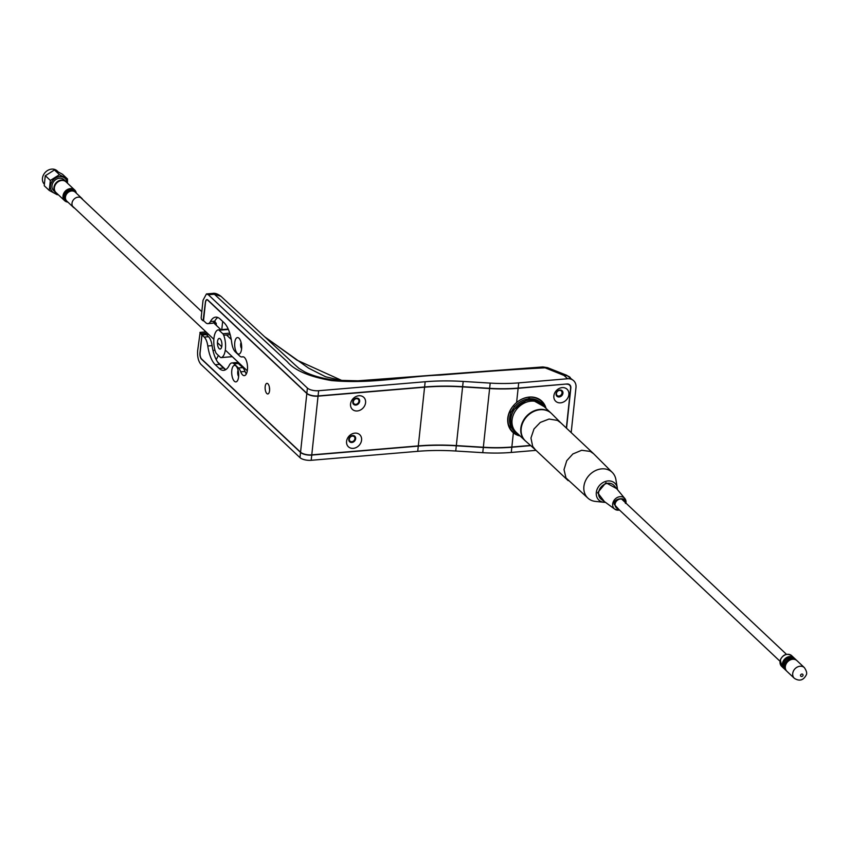 <?xml version="1.0" encoding="UTF-8"?>
<svg xmlns="http://www.w3.org/2000/svg" width="849" height="849" viewBox="0 0 849 849"><rect width="100%" height="100%" fill="white"/><g stroke="black" fill="none" stroke-linecap="round" stroke-linejoin="round"><path stroke-width="1.27" d="M562.017 392.981A3.078 2.536 -46.7 0 1 560.075 395.708A3.078 2.536 -46.7 0 1 557.114 395.454A3.078 2.536 -46.7 0 1 556.435 393.448A3.078 2.536 -46.7 0 1 558.387 390.72A3.078 2.536 -46.7 0 1 561.338 390.975A3.078 2.536 -46.7 0 1 562.017 392.981M221.154 357.599A4.733 1.963 -94.8 0 0 221.302 357.567L232.021 356.665A4.733 1.963 85.2 0 1 231.873 356.697L221.154 357.599A4.733 1.963 -94.8 0 1 220.284 357.227L216.569 353.725A4.733 1.963 -94.8 0 1 215.678 352.271A13.966 5.805 85.2 0 1 213.937 338.327A13.966 5.805 85.2 0 1 218.066 329.9A4.733 1.963 -94.8 0 1 218.214 329.879A4.733 1.963 -94.8 0 1 219.074 330.24L228.381 329.465M230.175 334.655L223.69 335.206A13.966 5.805 85.2 0 1 225.42 349.141A13.966 5.805 85.2 0 1 221.302 357.567M221.876 345.798A5.327 2.218 85.2 0 1 220.135 349.045A5.327 2.218 85.2 0 1 217.493 341.669A5.327 2.218 85.2 0 1 219.233 338.433A5.327 2.218 85.2 0 1 221.876 345.798M238.686 375.385A3.078 1.284 85.2 0 1 238.208 372.095A3.078 1.284 85.2 0 1 238.346 371.353M354.914 438.678A3.078 2.536 -46.7 0 1 352.972 441.406A3.078 2.536 -46.7 0 1 350.021 441.151A3.078 2.536 -46.7 0 1 349.342 439.145A3.078 2.536 -46.7 0 1 351.284 436.418A3.078 2.536 -46.7 0 1 354.235 436.673A3.078 2.536 -46.7 0 1 354.914 438.678M241.657 347.549A3.078 1.284 85.2 0 1 241.19 344.269A3.078 1.284 85.2 0 1 241.318 343.527M358.915 401.28A3.078 2.536 -46.7 0 1 356.973 404.007A3.078 2.536 -46.7 0 1 354.012 403.753A3.078 2.536 -46.7 0 1 353.343 401.747A3.078 2.536 -46.7 0 1 355.285 399.019A3.078 2.536 -46.7 0 1 358.236 399.274A3.078 2.536 -46.7 0 1 358.915 401.28M571.175 432.597L575.983 387.537A10.411 8.596 133.3 0 0 573.691 380.745A10.411 8.596 133.3 0 0 567.578 378.76L518.707 382.878A85.187 32.58 -173.9 0 1 490.191 383.101L489.629 388.322A85.187 32.58 6.1 0 0 518.155 388.089L567.015 383.981A4.733 3.905 -46.7 0 1 570.836 387.972L566.538 428.236M223.69 335.206A4.733 1.963 -94.8 0 0 222.799 333.742L219.074 330.24M221.78 329.571L222.661 321.41M490.191 383.101L463.183 381.445A113.586 43.437 6.1 0 0 425.158 381.753L318.63 390.72A8.522 3.258 -173.9 0 1 307.402 388.067L306.85 393.289L207.782 299.962A4.733 1.963 -94.8 0 0 206.923 299.601A4.733 1.963 -94.8 0 0 205.373 302.477L203.102 320.816L201.521 319.436L201.149 317.887L203.028 300.281L206.445 293.934L208.334 294.752L214.373 294.242L220.92 296.29C217.62 293.828 214.808 292.873 212.483 293.436L212.483 293.436A10.411 4.33 85.2 0 1 214.373 294.242L287.227 361.674C294.529 370.387 309.238 376.691 331.354 380.554C372.382 384.3 407.435 376.086 439.75 375.12C478.889 372.042 508.264 369.718 544.856 367.84L547.467 367.649L566.686 375.258A10.411 5.656 -68.4 0 1 566.697 375.258L573.691 380.745M513.985 406.013L513.136 406.045M265.185 337.149L296.97 360.156L342.688 380.872M547.467 367.649L542.925 366.938L563.874 375.375A10.411 5.656 -68.4 0 1 566.686 375.258M311.19 460.296A8.522 3.258 -173.9 0 1 299.973 457.643L300.525 452.421A8.522 3.258 6.1 0 0 311.753 455.075L418.281 446.118A113.586 43.437 -173.9 0 1 456.306 445.799L483.314 447.465A85.187 32.58 6.1 0 0 511.83 447.232L511.278 452.443A85.187 32.58 -173.9 0 1 482.752 452.676L455.743 451.021A113.586 43.437 6.1 0 0 417.729 451.328L311.19 460.296L311.753 455.075M511.278 452.443L536.027 450.363M300.525 452.421L201.457 359.106A4.733 1.963 85.2 0 1 199.982 352.919L201.86 335.313L200.131 332.479L197.647 350.722C197.276 356.76 198.358 361.292 200.905 364.327L299.973 457.643M208.514 334.273L206.604 334.909M214.797 321.007L216.675 325.708M232.021 356.665A13.966 5.805 85.2 0 1 231.575 356.75A13.966 5.805 85.2 0 1 231.204 356.75M214.999 350.297L212.982 350.467M218.384 355.434L216.219 359.668M225.537 369.485L217.62 362.024M530.742 445.64L511.83 447.232M307.402 388.067L208.334 294.752M489.629 388.322L462.62 386.666A113.586 43.437 6.1 0 0 424.606 386.974L318.078 395.942L318.63 390.72M306.85 393.289A8.522 3.258 6.1 0 0 318.078 395.942M269.621 389.723A5.327 2.218 85.2 0 1 269.409 387.229A5.327 2.218 -94.8 0 0 269.621 389.723M514.048 432.703A21.299 17.574 -46.7 0 1 511.66 431.175M520.076 435.94A21.299 17.574 -46.7 0 1 513.369 432.82L512.531 432.077M201.998 334.973L206.296 334.612L208.525 336.713L204.227 337.074L201.998 334.973L200.099 352.791A4.733 1.963 85.2 0 0 201.584 358.978L300.557 452.209A8.522 3.258 6.1 0 0 311.774 454.862L418.302 445.895A113.586 43.437 -173.9 0 1 456.327 445.587L483.336 447.243A85.187 32.58 6.1 0 0 511.851 447.009L513.369 432.82C509.145 429.201 507.267 424.298 507.755 418.122C508.562 412.041 511.512 406.841 516.606 402.511A21.299 17.574 -46.7 0 1 541.8 401.142A21.299 17.574 -46.7 0 1 546.045 408.38M243.122 356.771L242.347 356.845A9.466 3.937 85.2 0 1 242.729 356.76A9.466 3.937 85.2 0 1 247.42 369.867A9.466 3.937 85.2 0 1 244.321 375.629A9.466 3.937 85.2 0 1 240.745 371.82L245.032 371.459A9.466 3.937 -94.8 0 0 246.337 373.91M350.563 403.975A8.278 6.834 133.3 0 0 357.259 410.958A8.278 6.834 133.3 0 0 365.579 402.713A8.278 6.834 133.3 0 0 358.883 395.74A8.278 6.834 133.3 0 0 350.563 403.975M359.658 401.312A3.789 3.12 -46.7 0 1 355.848 405.079A3.789 3.12 -46.7 0 1 352.791 401.895A3.789 3.12 -46.7 0 1 356.591 398.128A3.789 3.12 -46.7 0 1 359.658 401.312M346.572 441.374A8.278 6.834 133.3 0 0 353.258 448.357A8.278 6.834 133.3 0 0 361.578 440.111A8.278 6.834 133.3 0 0 354.893 433.128A8.278 6.834 133.3 0 0 346.572 441.374M355.657 438.71A3.789 3.12 -46.7 0 1 353.269 442.074A3.789 3.12 -46.7 0 1 349.629 441.756A3.789 3.12 -46.7 0 1 348.801 439.294A3.789 3.12 -46.7 0 1 351.189 435.93A3.789 3.12 -46.7 0 1 354.818 436.248A3.789 3.12 -46.7 0 1 355.657 438.71M349.586 441.713A3.789 3.12 133.3 0 0 353.205 441.958A3.789 3.12 133.3 0 0 355.561 438.615A3.789 3.12 133.3 0 0 354.776 436.195M269.558 390.72A5.327 2.218 85.2 0 1 267.817 393.957A5.327 2.218 85.2 0 1 265.175 386.592A5.327 2.218 85.2 0 1 266.926 383.345A5.327 2.218 85.2 0 1 269.558 390.72M234.759 342.603A8.278 3.449 -94.8 0 0 236.287 351.974A8.278 3.449 -94.8 0 0 240.352 353.025A8.278 3.449 -94.8 0 0 241.572 349.024A8.278 3.449 -94.8 0 0 239.11 338.348A8.278 3.449 -94.8 0 0 234.759 342.603M241.604 348.652A3.789 1.571 85.2 0 1 240.681 344.004A3.789 1.571 85.2 0 1 241.084 342.444M231.788 370.44A8.278 3.449 -94.8 0 0 233.316 379.8A8.278 3.449 -94.8 0 0 237.38 380.851A8.278 3.449 -94.8 0 0 238.59 376.85A8.278 3.449 -94.8 0 0 236.139 366.174A8.278 3.449 -94.8 0 0 231.788 370.44M238.633 376.478A3.789 1.571 85.2 0 1 237.709 371.841A3.789 1.571 85.2 0 1 238.113 370.281M568.872 394.594A8.278 6.834 -46.7 0 1 560.552 402.84A8.278 6.834 -46.7 0 1 553.866 395.857A8.278 6.834 -46.7 0 1 562.176 387.622A8.278 6.834 -46.7 0 1 568.872 394.594M562.951 393.193A3.789 3.12 -46.7 0 1 560.552 396.557A3.789 3.12 -46.7 0 1 556.923 396.239A3.789 3.12 -46.7 0 1 556.084 393.777A3.789 3.12 -46.7 0 1 558.483 390.413A3.789 3.12 -46.7 0 1 562.112 390.731A3.789 3.12 -46.7 0 1 562.951 393.193M562.07 390.689A3.789 3.12 -46.7 0 1 562.855 393.108A3.789 3.12 -46.7 0 1 560.499 396.451A3.789 3.12 -46.7 0 1 556.87 396.196M217.843 317.505A24.844 10.337 -94.8 0 0 214.701 321.187L210.414 321.548A11.833 4.924 85.2 0 1 207.92 323.649A11.833 4.924 85.2 0 1 205.766 322.726L203.537 320.625L205.447 302.785A4.733 1.963 85.2 0 1 207.856 300.27L306.829 393.501A8.522 3.258 6.1 0 0 318.046 396.154L424.574 387.197A113.586 43.437 -173.9 0 1 462.599 386.889L489.608 388.545A85.187 32.58 6.1 0 0 518.123 388.311L566.57 384.013M214.701 321.187A11.833 4.924 85.2 0 1 212.208 323.289L207.92 323.649M511.851 447.009L530.519 445.438M242.347 356.845A11.833 4.924 85.2 0 1 241.869 356.941A11.833 4.924 85.2 0 1 239.715 356.018L235.332 351.9A11.833 4.924 85.2 0 1 231.703 342.487A24.844 10.337 85.2 0 0 224.072 322.737L220.178 319.075A24.844 10.337 85.2 0 0 215.657 317.144A24.844 10.337 85.2 0 0 210.414 321.548M204.227 337.074A11.833 4.924 85.2 0 1 207.803 345.999L212.091 345.639A24.844 10.337 -94.8 0 0 219.583 364.37L223.478 368.042A24.844 10.337 -94.8 0 0 225.813 369.602M208.525 336.713A11.833 4.924 85.2 0 1 212.091 345.639M219.583 364.37L215.296 364.73A24.844 10.337 85.2 0 1 207.803 345.999M215.296 364.73L219.191 368.402L223.478 368.042M231.904 362.937A11.833 4.924 85.2 0 1 234.059 363.85L238.346 363.489A11.833 4.924 85.2 0 0 236.192 362.576L231.904 362.937A11.833 4.924 85.2 0 0 229.262 365.314A24.844 10.337 85.2 0 1 223.712 370.334A24.844 10.337 85.2 0 1 219.191 368.402M238.346 363.489L242.718 367.617L238.431 367.978L234.059 363.85M238.431 367.978A11.833 4.924 85.2 0 1 240.745 371.82M242.718 367.617A11.833 4.924 85.2 0 1 245.032 371.459M238.187 370.589A3.789 1.571 -94.8 0 0 237.922 371.82A3.789 1.571 -94.8 0 0 238.654 376.16M241.158 342.763A3.789 1.571 -94.8 0 0 240.893 343.994A3.789 1.571 -94.8 0 0 241.625 348.334M540.792 400.272A21.299 17.574 -46.7 0 1 542.447 402.553M566.347 428.055L570.602 388.205A4.733 3.905 133.3 0 0 566.782 384.215M541.566 404.198A18.933 15.622 133.3 0 0 540.962 403.593L539.497 402.224A18.933 15.622 133.3 0 0 534 399.126M540.962 403.593A18.933 15.622 133.3 0 0 522.782 402.033A18.933 15.622 133.3 0 0 510.822 418.822A18.933 15.622 133.3 0 0 515.003 431.154A18.933 15.622 133.3 0 0 515.64 431.727M510.122 424.468A18.933 15.622 133.3 0 0 513.539 429.785L515.003 431.154M518.028 401.407A20.822 17.182 -46.7 0 1 528.948 397.236A20.822 17.182 -46.7 0 1 541.184 401.206L539.338 399.465A20.822 17.182 133.3 0 0 538.712 398.913M516.776 432.831A19.4 16.014 -46.7 0 1 513.9 430.772A19.4 16.014 -46.7 0 1 509.612 418.122A19.4 16.014 -46.7 0 1 521.88 400.908A19.4 16.014 -46.7 0 1 540.505 402.522A19.4 16.014 -46.7 0 1 542.744 405.27M513.56 430.443A19.4 16.014 133.3 0 0 516.107 432.194M542.065 404.633A19.4 16.014 133.3 0 0 540.155 402.203M525 440.578L516.245 432.332A18.933 15.622 133.3 0 1 513.921 413.58A18.933 15.622 133.3 0 1 531.081 401.153A18.933 15.622 133.3 0 1 542.203 404.771L550.937 412.996A18.933 15.622 133.3 0 0 539.847 409.409A18.933 15.622 133.3 0 0 522.676 421.826A18.933 15.622 133.3 0 0 525 440.578A18.933 15.622 133.3 0 0 525.849 441.31M612.362 472.511L593.578 453.695L590.214 451.413L581.671 450.278L572.852 453.971L566.75 460.71L564.012 469.624L565.986 477.934L588.081 498.278A17.712 14.613 -46.7 0 1 585.534 480.693A17.712 14.613 -46.7 0 1 601.686 468.871A17.712 14.613 -46.7 0 1 612.362 472.511A17.712 14.613 -46.7 0 1 615.886 479.547L617.287 487.952A11.621 9.583 -46.7 0 1 617.425 489.586L617.287 487.952A11.621 9.583 -46.7 0 0 607.98 480.948A11.621 9.583 -46.7 0 0 596.306 492.516A11.621 9.583 -46.7 0 0 603.798 502.279L595.319 501.388A17.712 14.613 -46.7 0 1 588.081 498.278M560.764 422.802L557.453 420.404L549.048 419.045L540.282 422.431L533.989 428.989L530.954 438.031L532.673 446.362L535.379 449.747M618.634 510.175A7.354 6.07 -46.7 0 1 614.793 509.167L601.304 499.297A9.424 7.779 -46.7 0 1 599.341 489.884A9.424 7.779 -46.7 0 1 608.075 483.261A9.424 7.779 -46.7 0 1 614.167 485.649L624.822 498.522A7.354 6.07 -46.7 0 1 626.01 502.852M617.86 508.519A5.211 4.298 -46.7 0 1 616.236 507.638A5.211 4.298 -46.7 0 1 615.599 502.481A5.211 4.298 -46.7 0 1 620.322 499.063A5.211 4.298 -46.7 0 1 623.378 500.05A5.211 4.298 -46.7 0 1 624.355 501.621M560.711 422.749L551.606 413.612A18.922 15.611 133.3 0 0 540.208 409.727A18.922 15.611 133.3 0 0 521.201 428.554A18.922 15.611 133.3 0 0 525.669 441.151L535.326 449.694M784.54 669.023A7.323 6.049 -46.7 0 1 784.02 668.598A7.323 6.049 -46.7 0 1 783.553 660.543A7.323 6.049 -46.7 0 1 791.395 656.606A7.323 6.049 -46.7 0 1 794.07 657.933A7.323 6.049 -46.7 0 1 794.515 658.421M791.958 657.466A6.612 5.455 133.3 0 0 791.162 657.243A6.612 5.455 133.3 0 0 784.752 659.875A6.612 5.455 133.3 0 0 783.425 666.518M786.482 670.848A7.323 6.049 -46.7 0 1 785.962 670.423A7.323 6.049 -46.7 0 1 785.495 662.369A7.323 6.049 -46.7 0 1 793.337 658.431A7.323 6.049 -46.7 0 1 796.012 659.758A7.323 6.049 -46.7 0 1 796.468 660.257M785.962 670.423L784.996 669.511A7.323 6.049 -46.7 0 1 784.529 661.456A7.323 6.049 -46.7 0 1 792.361 657.519A7.323 6.049 -46.7 0 1 795.035 658.845L796.012 659.758M793.911 659.291A6.612 5.455 133.3 0 0 793.115 659.079A6.612 5.455 133.3 0 0 786.694 661.711A6.612 5.455 133.3 0 0 785.367 668.354M794.314 659.355A7.323 6.049 -46.7 0 1 796.988 660.681L804.385 667.643A7.323 6.049 -46.7 0 0 801.711 666.316A7.323 6.049 -46.7 0 0 793.104 671.846A7.323 6.049 -46.7 0 0 794.335 678.309L786.938 671.347A7.323 6.049 -46.7 0 1 786.471 663.292A7.323 6.049 -46.7 0 1 794.314 659.355M67.496 178.98L62.476 174.247L54.432 169.949L45.252 175.785L44.244 185.74L49.274 190.463L50.346 180.423L59.462 174.682L67.496 178.98L67.485 183.214M58.029 171.71L57.138 170.872A9.233 7.62 133.3 0 0 48.287 170.108A9.233 7.62 133.3 0 0 42.45 178.301A9.233 7.62 133.3 0 0 44.106 183.925M65.893 181.474L63.94 179.638A7.514 6.198 133.3 0 0 56.734 179.022A7.514 6.198 133.3 0 0 51.98 185.687A7.514 6.198 133.3 0 0 53.646 190.579L55.588 192.415A7.514 6.198 -46.7 0 1 53.933 187.512A7.514 6.198 -46.7 0 1 58.677 180.848A7.514 6.198 -46.7 0 1 65.893 181.474A7.514 6.198 -46.7 0 1 66.742 182.524M56.681 193.201A7.514 6.198 -46.7 0 1 55.588 192.415M58.114 194.548L57.308 194.771L49.274 190.463M54.432 169.949L59.462 174.682M45.326 175.69L50.346 180.423M82.65 199.451A6.155 5.073 133.3 0 0 81.791 198.326A6.155 5.073 133.3 0 0 74.924 198.401A6.155 5.073 133.3 0 0 72.165 205.299A6.155 5.073 133.3 0 0 73.354 207.283A6.155 5.073 133.3 0 0 74.532 208.069M76.113 192.362A7.333 6.049 133.3 0 0 74.691 190.006L66.063 181.877A7.333 6.049 133.3 0 0 57.87 181.973A7.333 6.049 133.3 0 0 54.58 190.197A7.333 6.049 133.3 0 0 56.002 192.553L64.63 200.682A7.333 6.049 133.3 0 0 67.071 201.966M218.373 329.879L228.201 329.051L218.214 329.879M518.707 382.878L518.155 388.089M229.739 333.158L222.799 333.742M214.341 323.501L214.213 321.973M570.263 377.518A10.411 8.596 -46.7 0 0 564.15 375.534L563.874 375.375M216.251 323.151L216.039 325.103M417.729 451.328L418.281 446.118M456.306 445.799L455.743 451.021M483.314 447.465L482.752 452.676M200.131 332.479L206.084 331.98M201.489 333.763L207.443 333.264M564.15 375.534L567.578 378.76M463.183 381.445L462.62 386.666M425.158 381.753L424.606 386.974M306.829 393.501L300.557 452.209M311.774 454.862L318.046 396.154M418.302 445.895L424.574 387.197M456.327 445.587L462.599 386.889M489.608 388.545L483.336 447.243M518.123 388.311L516.606 402.511M545.143 407.531L541.184 401.206A20.822 17.182 -46.7 0 1 545.1 407.499M518.304 434.264L510.164 426.633L510.62 412.052L529.171 398.16L544.262 406.703M519.142 435.059A20.822 17.182 -46.7 0 1 512.626 431.525A20.822 17.182 -46.7 0 1 508.042 417.952A20.822 17.182 -46.7 0 1 514.855 404.113M604.403 501.557L597.632 492.728L605.931 482.731L616.607 488.599M605.433 502.321A11.621 9.583 -46.7 0 1 603.798 502.279L605.433 502.321M618.942 509.527L614.209 504.317C612.946 497.747 628.101 496.474 625.395 503.372M619.579 510.132L614.793 509.167A7.354 6.07 -46.7 0 1 612.691 503.977A7.354 6.07 -46.7 0 1 620.078 496.665A7.354 6.07 -46.7 0 1 624.822 498.522L626.063 503.234M784.02 668.598L781.685 666.391A7.323 6.049 -46.7 0 1 780.454 659.928A7.323 6.049 -46.7 0 1 789.061 654.399A7.323 6.049 -46.7 0 1 791.724 655.725L794.07 657.933M800.586 675.051A1.411 1.167 -46.7 0 1 802.995 675.486A1.411 1.167 -46.7 0 1 800.586 675.051M67.188 182.938A9.233 7.62 133.3 0 0 58.963 176.719A9.233 7.62 133.3 0 0 50.431 185.814A9.233 7.62 133.3 0 0 57.127 193.614M81.791 198.326L75.243 192.15A6.155 5.073 133.3 0 0 68.376 192.235A6.155 5.073 133.3 0 0 65.617 199.133A6.155 5.073 133.3 0 0 66.806 201.107L73.354 207.283M75.954 192.829A6.474 5.338 133.3 0 0 68.599 191.014A6.474 5.338 133.3 0 0 64.853 198.804A6.474 5.338 133.3 0 0 67.517 201.786M76.399 193.232A7.015 5.794 133.3 0 0 76.314 192.946A7.015 5.794 133.3 0 0 68.461 189.996A7.015 5.794 133.3 0 0 63.972 198.655A7.015 5.794 133.3 0 0 67.952 202.189M76.452 193.285L74.691 190.006A7.333 6.049 133.3 0 0 66.498 190.102A7.333 6.049 133.3 0 0 63.208 198.326A7.333 6.049 133.3 0 0 64.63 200.682L68.016 202.242M242.708 366.481L241.615 366.577M203.686 320.763L203.102 320.816M212.483 293.436L206.445 293.934M542.925 366.938L357.875 380.808L335.535 380.235C323.002 378.654 312.708 375.852 304.653 371.851L299.007 368.424L294.964 364.826L220.92 296.29M265.175 337.138L308.527 368.105L325.56 376.754L343.102 380.893M199.908 332.394L205.978 331.885M232.308 356.686L231.575 356.75M243.323 356.813L241.869 356.941M519.174 435.091L512.626 431.525L510.207 429.244M535.093 449.482L568.183 480.651M593.578 453.695L560.489 422.526M781.685 666.391L780.348 659.715C783.266 654.335 787.055 653.008 791.724 655.725M794.335 678.309C799.365 681.46 803.292 680.41 806.136 675.167C807.25 673.565 806.656 671.06 804.385 667.643M786.471 654.335L621.744 499.17M779.987 661.233L615.26 506.057M231.246 339.43L226.503 334.962M220.867 329.656L213.513 322.726M201.807 311.7L80.613 197.541M247.292 370.801L225.303 350.085M221.727 346.721L217.429 342.678M213.852 339.303L72.505 206.148"/></g></svg>
